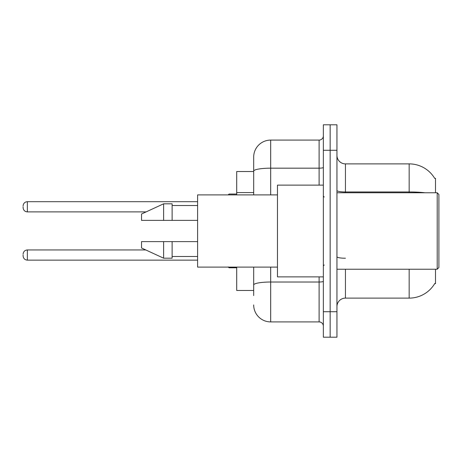 <?xml version="1.0" encoding="UTF-8"?>
<svg xmlns="http://www.w3.org/2000/svg" width="462" height="462" viewBox="0 0 462 462"><rect width="100%" height="100%" fill="white"/><g stroke="black" fill="none" stroke-linecap="round" stroke-linejoin="round"><path stroke-width="0.69" d="M435.504 269.231L435.504 283.674L434.817 283.425A29.735 29.735 0 0 1 409.165 298.117L345.443 298.117A8.495 8.495 0 0 0 336.948 306.618M435.504 192.77L435.504 178.326L434.73 178.43A29.735 29.735 0 0 0 409.165 163.883L345.443 163.883A8.495 8.495 0 0 1 336.948 155.382A8.495 8.495 0 0 0 345.443 163.883L345.443 192.77M253.684 171.529L236.694 171.529L236.694 194.889M253.684 290.471L236.694 290.471L236.694 267.111M330.151 311.711L330.151 337.202L336.948 337.202L336.948 311.711L330.151 311.711L330.151 337.202L323.354 337.202L323.354 311.711L330.151 311.711L330.151 150.289L330.151 311.711M323.354 311.711L323.354 124.798L330.151 124.798L330.151 150.289L330.151 124.798L336.948 124.798L336.948 311.711M253.684 295.57L253.684 267.111M323.354 124.798L330.151 124.798M270.674 267.111L270.674 321.91L319.103 321.91L319.103 276.877M253.684 157.086L253.684 171.125L253.684 157.086A16.99 16.99 0 0 1 270.674 140.09L319.103 140.09A4.25 4.25 0 0 0 323.354 135.845M253.684 194.889L253.684 171.125A16.99 2.951 180 0 1 270.674 168.174L319.103 168.174L319.103 140.09M323.354 326.155A4.25 4.25 0 0 0 319.103 321.91M270.674 321.91A16.99 16.99 0 0 1 253.684 304.914M437.202 192.77L438.9 194.467L438.9 267.533L437.202 269.231L437.202 192.77L336.948 192.77M323.354 185.123L277.471 185.123L277.471 276.877L323.354 276.877M277.471 194.889L197.609 194.889L197.609 267.111L277.471 267.111M163.623 220.38L141.534 220.38L141.534 214.01L163.623 203.811L163.623 220.38L197.609 220.38M163.623 203.811L172.124 203.811L172.124 220.38M197.609 241.62L172.124 241.62L172.124 258.189L163.623 258.189L163.623 241.62L141.534 241.62L141.534 247.99L163.623 258.189M141.534 241.62L147.159 241.62M172.124 241.62L163.623 241.62M23.1 255.041L23.1 255.896L23.1 255.041M23.1 206.785L23.1 207.634L23.1 206.785M253.684 192.59L236.694 192.59M345.443 269.231L345.443 298.117M409.165 298.117L409.165 269.231M434.73 178.43A29.735 29.735 0 0 0 409.165 163.883L409.165 191.961L345.443 191.961A8.495 1.473 0 0 1 336.948 190.488M425.098 192.77A29.735 5.163 180 0 0 409.165 191.961L409.165 192.77M336.948 150.289L323.354 150.289M345.443 258.235A8.495 1.473 0 0 1 336.948 256.757M323.354 281.283A4.25 0.739 0 0 1 319.103 282.022L270.674 282.022A16.99 2.951 180 0 0 253.684 284.973M270.674 140.09L270.674 194.889M319.103 185.123L319.103 168.174A4.25 0.739 0 0 0 323.354 167.435M23.1 254.192C23.377 251.588 24.792 250.173 27.35 249.948L27.35 260.141L197.609 260.141M229.048 267.111L229.048 267.787L236.694 267.787M197.609 201.686L27.35 201.686L27.35 211.885C24.792 211.654 23.377 210.239 23.1 207.634M236.694 194.04L229.048 194.04L229.048 194.889M336.948 269.231L437.202 269.231M324.203 197.014L323.354 196.165M172.124 205.509L197.609 205.509M172.124 256.491L197.609 256.491M324.203 264.986L323.354 265.835M27.35 249.948L145.773 249.948M27.35 260.141C24.792 259.915 23.377 258.495 23.1 255.896M229.048 267.787L228.199 266.938M27.35 211.885L146.136 211.885M27.35 201.686C24.792 201.917 23.377 203.332 23.1 205.937M229.048 194.04L228.199 194.889"/></g></svg>
